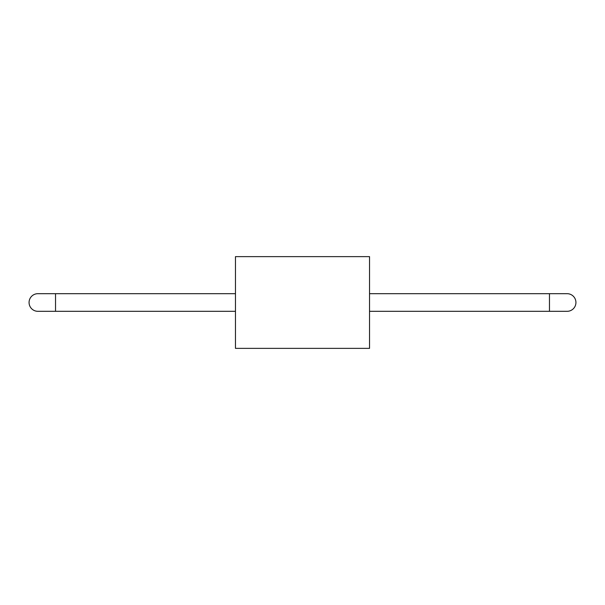 <?xml version="1.0" encoding="UTF-8"?>
<svg xmlns="http://www.w3.org/2000/svg" width="605" height="605" viewBox="0 0 605 605"><rect width="100%" height="100%" fill="white"/><g stroke="black" fill="none" stroke-linecap="round" stroke-linejoin="round"><path stroke-width="0.91" d="M235.466 256.633L235.466 348.367L369.534 348.367L369.534 256.633L235.466 256.633M55.531 293.682L37.888 293.682A8.818 8.818 0 0 0 29.07 302.5A8.818 8.818 0 0 0 37.888 311.318L55.531 311.318L55.531 293.682L235.466 293.682M369.534 293.682L549.469 293.682L549.469 311.318L369.534 311.318M549.469 311.318L567.112 311.318A8.818 8.818 0 0 0 575.93 302.5A8.818 8.818 0 0 0 567.112 293.682L549.469 293.682M235.466 311.318L55.531 311.318"/></g></svg>
